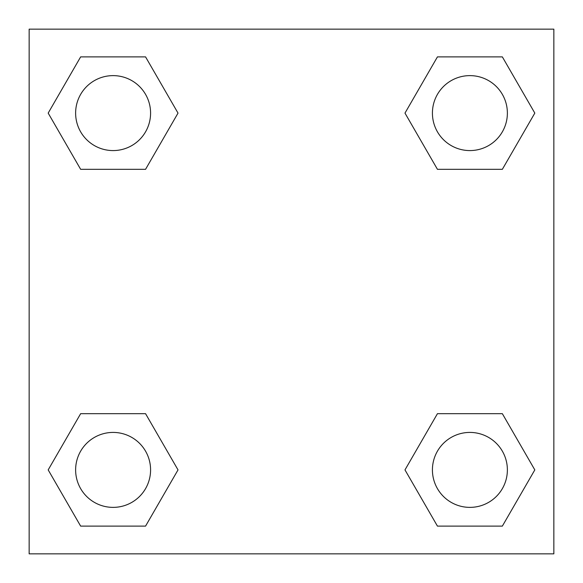 <?xml version="1.0" encoding="UTF-8"?>
<svg xmlns="http://www.w3.org/2000/svg" width="583" height="583" viewBox="0 0 583 583"><rect width="100%" height="100%" fill="white"/><g stroke="black" fill="none" stroke-linecap="round" stroke-linejoin="round"><path stroke-width="0.87" d="M29.15 29.15L553.85 29.15L553.85 553.85L29.15 553.85L29.15 29.15M80.643 413.682L145.561 413.682L178.019 469.898L145.561 526.114L80.643 526.114L48.185 469.898L80.643 413.682L145.561 413.682L80.643 413.682M437.439 56.886L502.357 56.886L534.815 113.102L502.357 169.318L437.439 169.318L404.981 113.102L437.439 56.886L502.357 56.886L437.439 56.886M80.643 56.886L145.561 56.886L178.019 113.102L145.561 169.318L80.643 169.318L48.185 113.102L80.643 56.886L145.561 56.886L80.643 56.886M437.439 413.682L502.357 413.682L534.815 469.898L502.357 526.114L437.439 526.114L404.981 469.898L437.439 413.682L502.357 413.682L437.439 413.682M502.357 526.114L437.439 526.114L502.357 526.114M507.378 469.898A37.48 37.48 0 0 0 451.162 437.439A37.48 37.48 0 0 0 451.162 502.357A37.48 37.48 0 0 0 507.378 469.898M145.561 526.114L80.643 526.114L145.561 526.114M150.582 469.898A37.48 37.48 0 0 0 94.366 437.439A37.48 37.48 0 0 0 94.366 502.357A37.48 37.48 0 0 0 150.582 469.898M502.357 169.318L437.439 169.318L502.357 169.318M507.378 113.102A37.48 37.48 0 0 0 451.162 80.643A37.48 37.48 0 0 0 451.162 145.561A37.48 37.48 0 0 0 507.378 113.102M145.561 169.318L80.643 169.318L145.561 169.318M150.582 113.102A37.48 37.48 0 0 0 94.366 80.643A37.48 37.48 0 0 0 94.366 145.561A37.48 37.48 0 0 0 150.582 113.102"/></g></svg>
